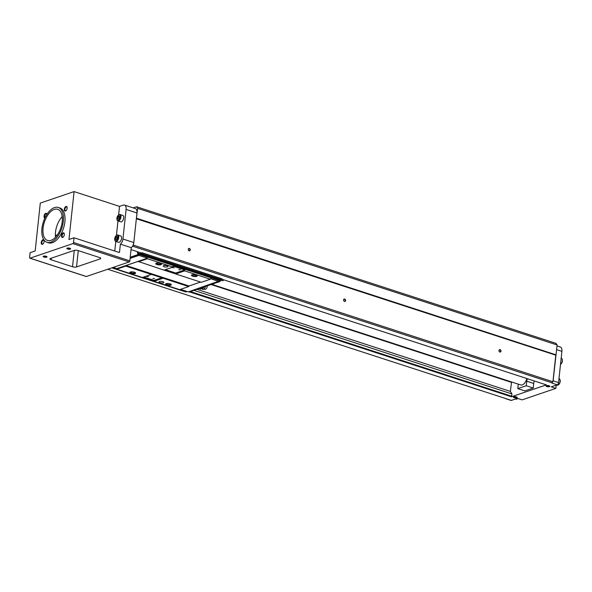 <?xml version="1.0" encoding="UTF-8"?>
<svg xmlns="http://www.w3.org/2000/svg" width="592" height="592" viewBox="0 0 592 592"><rect width="100%" height="100%" fill="white"/><g stroke="black" fill="none" stroke-linecap="round" stroke-linejoin="round"><path stroke-width="0.89" d="M62.212 221.623A16.398 8.71 108 0 1 47.56 240.47A16.398 8.71 108 0 1 44.356 222.185A16.398 8.71 108 0 1 57.713 209.294A16.398 8.71 108 0 1 62.212 221.623M63.337 221.238A18.322 9.738 108 0 1 46.968 242.306A18.322 9.738 108 0 1 43.379 221.867A18.322 9.738 108 0 1 58.312 207.459A18.322 9.738 108 0 1 63.337 221.238M117.394 237.029A1.687 0.895 -72 0 0 116.365 236.645A1.687 0.895 -72 0 0 115.47 238.435A1.687 0.895 -72 0 0 116.58 239.523A1.687 0.895 -72 0 0 117.394 237.029L116.639 236.526L115.706 237.607L115.536 239.183L116.298 239.686M119.584 216.539A1.687 0.895 -72 0 0 118.555 216.154A1.687 0.895 -72 0 0 117.66 217.945A1.687 0.895 -72 0 0 118.77 219.033A1.687 0.895 -72 0 0 119.584 216.539L118.829 216.036L117.897 217.116L117.727 218.692L118.489 219.195M29.866 258.171A0.962 0.511 108 0 0 30.066 258.171L72.868 243.608A0.962 0.511 108 0 0 73.526 242.505L74.037 237.769L119.088 252.444A0.481 0.377 71.2 0 0 119.525 252.111L120.383 244.126A4.825 2.56 108 0 0 122.936 239.02L126.096 209.42A5.787 3.078 108 0 0 124.512 205.069A5.787 3.078 108 0 0 123.306 205.106L119.532 206.393L74.089 191.586L40.293 203.086L35.172 250.986L30.103 252.71L29.6 257.446A0.962 0.511 108 0 0 29.866 258.171L86.18 276.516A0.962 0.511 108 0 1 86.025 276.39M557.013 345.935L560.306 347.008A5.787 3.078 108 0 1 561.897 351.359L558.559 382.595A1.931 1.029 108 0 1 557.235 384.8L551.211 386.85L555.873 388.367L522.077 399.866L517.415 398.349L511.392 400.399A1.931 1.029 108 0 1 510.992 400.414L505.738 398.697M133.244 207.91L136.604 206.771L556.088 343.397L557.116 344.981L553.12 380.826A1.931 1.029 108 0 1 552.958 381.544L551.796 383.031L557.235 384.8M511.392 400.399L107.737 269.249M124.512 205.069L135.39 208.613A5.787 3.078 108 0 1 136.974 212.965L133.814 242.565A4.825 2.56 108 0 1 133.607 243.697L133.452 245.14L132.453 246.361A4.825 2.56 108 0 1 131.254 247.671L129.848 260.85A0.962 0.511 108 0 1 129.189 261.953L86.388 276.508A0.962 0.511 108 0 1 86.18 276.516M136.604 206.771L137.633 208.354L136.375 218.566M557.116 344.981L137.633 208.354M556.058 354.86L136.574 218.233M555.858 355.193L136.352 218.759M345.617 300.573A1.251 0.984 -108.8 0 1 343.989 301.106A1.251 0.984 -108.8 0 1 344.211 299.056A1.251 0.984 -108.8 0 1 345.617 300.573M500.98 351.182A1.251 0.984 -108.8 0 1 499.359 351.707A1.251 0.984 -108.8 0 1 499.574 349.657A1.251 0.984 -108.8 0 1 500.98 351.182M190.254 249.972A1.251 0.984 -108.8 0 1 188.626 250.505A1.251 0.984 -108.8 0 1 188.848 248.455A1.251 0.984 -108.8 0 1 190.254 249.972M552.935 381.766L133.452 245.14M555.762 355.355L552.958 381.544M552.277 382.869L132.793 246.242M511.562 381.958L510.371 391.408L511.976 393.954L511.407 396.773L546.349 384.889L221.896 279.209M141.725 253.102L131.047 249.624M511.34 382.328L211.092 284.537M510.371 391.408L196.981 289.34M511.976 393.954L193.947 290.369M511.732 396.218L190.424 291.567M511.407 396.773L189.936 292.071M516.387 396.884A1.931 0.607 6.1 0 1 517.097 397.269A1.931 0.607 6.1 0 1 515.195 397.868A1.931 0.607 6.1 0 1 513.471 396.877A1.931 0.607 6.1 0 1 516.387 396.884M549.05 385.777A1.931 0.607 6.1 0 1 549.761 386.154A1.931 0.607 6.1 0 1 547.866 386.761A1.931 0.607 6.1 0 1 546.135 385.769A1.931 0.607 6.1 0 1 549.05 385.777M133.607 243.697A4.825 2.56 108 0 1 132.453 246.361M120.383 244.126L131.254 247.671M46.206 256.299A1.931 0.607 6.1 0 1 46.909 256.676A1.931 0.607 6.1 0 1 45.014 257.283A1.931 0.607 6.1 0 1 43.29 256.292A1.931 0.607 6.1 0 1 46.206 256.299M69.856 248.248A1.931 0.607 6.1 0 1 70.566 248.633A1.931 0.607 6.1 0 1 68.665 249.232A1.931 0.607 6.1 0 1 66.94 248.24A1.931 0.607 6.1 0 1 69.856 248.248M51.156 259.784L72.52 266.748A2.893 0.903 -173.9 0 0 76.538 266.925L100.196 258.882A2.893 0.903 -173.9 0 0 100.744 258.43A2.893 0.903 -173.9 0 0 99.552 257.55L78.188 250.594A2.893 0.903 -173.9 0 0 74.17 250.409L50.512 258.452A2.893 0.903 -173.9 0 0 49.972 258.904A2.893 0.903 -173.9 0 0 51.156 259.784L51.326 258.179M527.391 378.71A4.825 2.56 108 0 0 526.739 381.196L533.732 383.475A4.825 2.56 108 0 1 534.384 380.989M533.732 383.475L533.244 388.026L524.801 390.898L517.808 388.626L518.281 384.149M555.873 388.367L556.214 385.148M526.739 381.196L526.251 385.747L533.244 388.026M526.251 385.747L517.808 388.626M526.873 378.54A7.23 3.841 108 0 1 520.76 384.955L211.758 284.315M517.682 398.431A3.374 1.791 108 0 1 517.297 398.801A3.374 1.791 108 0 1 515.995 399.163L515.499 399.001M558.974 378.68L559.196 378.754A3.374 1.791 108 0 1 560.039 379.812A3.374 1.791 108 0 1 560.128 381.292A3.374 1.791 108 0 1 558.411 384.815A3.374 1.791 108 0 1 557.109 385.17L556.613 385.015M560.084 379.997A2.99 1.591 108 0 1 560.136 380.16A2.99 1.591 108 0 1 560.21 381.47A2.99 1.591 108 0 1 558.693 384.585A2.99 1.591 108 0 1 558.552 384.689M561.164 358.19L561.386 358.264A3.374 1.791 108 0 1 562.23 359.322A3.374 1.791 108 0 1 562.311 360.802A3.374 1.791 108 0 1 560.602 364.324A3.374 1.791 108 0 1 560.506 364.398M562.274 359.507A2.99 1.591 108 0 1 562.326 359.67A2.99 1.591 108 0 1 562.4 360.979A2.99 1.591 108 0 1 560.883 364.095A2.99 1.591 108 0 1 560.742 364.198M549.517 385.969A1.561 0.488 6.1 0 1 549.517 385.977A1.561 0.488 6.1 0 1 547.911 386.302A1.561 0.488 6.1 0 1 546.409 385.644L546.409 385.644M516.853 397.084A1.561 0.488 6.1 0 1 516.853 397.091A1.561 0.488 6.1 0 1 515.247 397.41A1.561 0.488 6.1 0 1 513.745 396.758A1.561 0.488 6.1 0 1 513.745 396.751M74.089 191.586L68.968 239.494L74.037 237.769M119.532 206.393L118.615 214.926M117.978 220.942L116.424 235.424M115.788 241.432L114.759 251.03M119.998 214.504L122.796 215.414A3.374 1.791 108 0 1 123.721 217.952A3.374 1.791 108 0 1 120.701 221.83L117.912 220.92A3.374 1.791 -72 0 0 120.657 218.27A3.374 1.791 -72 0 0 119.998 214.504A3.374 1.791 -72 0 0 118.696 214.866A3.374 1.791 -72 0 0 118.555 214.985M117.808 234.994L120.605 235.905A3.374 1.791 108 0 1 121.53 238.443A3.374 1.791 108 0 1 118.518 242.328L115.721 241.41A3.374 1.791 -72 0 0 118.467 238.761A3.374 1.791 -72 0 0 117.808 234.994A3.374 1.791 -72 0 0 116.506 235.357A3.374 1.791 -72 0 0 116.365 235.475M55.493 237.214A16.398 8.71 108 0 1 62.212 216.598M189.928 249.957A1.021 0.799 -108.8 0 1 188.345 249.95A1.021 0.799 -108.8 0 1 189.603 248.988A1.021 0.799 -108.8 0 1 189.928 249.957M500.654 351.167A1.021 0.799 -108.8 0 1 499.078 351.152A1.021 0.799 -108.8 0 1 500.329 350.19A1.021 0.799 -108.8 0 1 500.654 351.167M345.291 300.558A1.021 0.799 -108.8 0 1 343.708 300.551A1.021 0.799 -108.8 0 1 344.966 299.589A1.021 0.799 -108.8 0 1 345.291 300.558M114.833 240.167A3.374 1.791 -72 0 0 114.878 240.352A3.374 1.791 -72 0 0 115.721 241.41M114.707 238.694A2.99 1.591 -72 0 0 114.781 240.004A2.99 1.591 -72 0 0 116.927 240.396A2.99 1.591 -72 0 0 118.193 236.526A2.99 1.591 -72 0 0 116.224 235.579A2.99 1.591 -72 0 0 114.707 238.694M117.024 219.676A3.374 1.791 -72 0 0 117.068 219.861A3.374 1.791 -72 0 0 117.912 220.92M116.898 218.204A2.99 1.591 -72 0 0 116.972 219.514A2.99 1.591 -72 0 0 119.118 219.906A2.99 1.591 -72 0 0 120.383 216.036A2.99 1.591 -72 0 0 118.415 215.088A2.99 1.591 -72 0 0 116.898 218.204M118.763 219.033L117.727 218.692M119.377 218.204L119.436 217.619L117.897 217.116M119.577 217.597A1.443 0.77 -72 0 0 119.392 218.174M116.572 239.523L115.536 239.183M117.186 238.694L117.246 238.11L115.706 237.607M117.386 238.088A1.443 0.77 -72 0 0 117.201 238.665M58.312 207.459L59.866 207.962A18.322 9.738 108 0 1 64.891 221.748A18.322 9.738 108 0 1 48.514 242.809L46.968 242.306M44.052 241.566A2.412 1.28 108 0 1 42.824 244.074A2.412 1.28 108 0 1 41.24 243.312A2.412 1.28 108 0 1 42.261 240.189A2.412 1.28 108 0 1 43.993 240.507A2.412 1.28 108 0 1 44.052 241.566M44.925 217.96A2.412 1.28 108 0 1 44.481 214.659A2.412 1.28 108 0 1 46.812 214.097A2.412 1.28 108 0 1 46.872 214.422M67.148 208.251A2.412 1.28 108 0 1 65.927 210.767A2.412 1.28 108 0 1 64.343 210.005A2.412 1.28 108 0 1 65.357 206.882A2.412 1.28 108 0 1 67.088 207.2A2.412 1.28 108 0 1 67.148 208.251M64.328 234.661A2.412 1.28 108 0 1 63.1 237.177A2.412 1.28 108 0 1 61.516 236.415A2.412 1.28 108 0 1 62.537 233.292A2.412 1.28 108 0 1 64.262 233.611A2.412 1.28 108 0 1 64.328 234.661M63.263 237.037A1.991 1.058 108 0 1 62.641 237.148A1.991 1.058 108 0 1 62.249 234.928A1.991 1.058 108 0 1 63.869 233.359A1.991 1.058 108 0 1 64.313 233.81M66.082 210.626A1.991 1.058 108 0 1 65.46 210.737A1.991 1.058 108 0 1 65.068 208.517A1.991 1.058 108 0 1 66.696 206.948A1.991 1.058 108 0 1 67.133 207.4M45.096 217.597A1.991 1.058 108 0 1 44.822 215.325A1.991 1.058 108 0 1 46.42 213.845A1.991 1.058 108 0 1 46.857 214.304M42.987 243.934A1.991 1.058 108 0 1 42.365 244.045A1.991 1.058 108 0 1 41.973 241.825A1.991 1.058 108 0 1 43.601 240.256A1.991 1.058 108 0 1 44.037 240.715M70.322 248.448A1.561 0.488 6.1 0 1 70.322 248.455A1.561 0.488 6.1 0 1 68.716 248.773A1.561 0.488 6.1 0 1 67.214 248.122A1.561 0.488 6.1 0 1 67.214 248.115M46.672 256.499A1.561 0.488 6.1 0 1 46.672 256.506A1.561 0.488 6.1 0 1 45.066 256.824A1.561 0.488 6.1 0 1 43.564 256.173A1.561 0.488 6.1 0 1 43.564 256.166M137.818 251.829L137.359 253.05L138.913 253.561L137.847 253.924L137.773 254.649L130.24 257.217M223.265 279.661L223.147 280.771L221.26 280.379L220.194 280.741L220.113 281.466L189.477 291.893L188.855 291.686M134.399 272.202A2.893 0.903 6.1 0 1 135.457 272.771A2.893 0.903 6.1 0 1 132.608 273.682A2.893 0.903 6.1 0 1 130.025 272.194A2.893 0.903 6.1 0 1 134.399 272.202M200.57 282.058L189.04 285.98L188.678 286.587L151.426 274.385L142.383 277.507L116.75 269.153L116.802 268.613L113.131 267.414M151.397 274.436L125.756 266.089L116.75 269.153M164.199 266.718A2.412 0.755 -173.9 0 0 166.663 267.029A2.412 0.755 -173.9 0 0 168.002 266.496A2.412 0.755 -173.9 0 0 165.686 265.49A2.412 0.755 -173.9 0 0 163.207 265.986A2.412 0.755 -173.9 0 0 164.199 266.718M160.306 263.388A2.893 0.903 6.1 0 1 161.364 263.958A2.893 0.903 6.1 0 1 158.515 264.868A2.893 0.903 6.1 0 1 155.933 263.381A2.893 0.903 6.1 0 1 160.306 263.388M184.771 269.967L184.674 270.877L175.661 273.941L175.728 273.045L184.771 269.967L173.116 266.171L173.019 267.081L164.006 270.144L138.114 261.405L126.118 265.482L125.756 266.089M173.019 267.081L147.386 258.734L138.373 261.797M220.113 281.466L218.951 281.089L188.271 291.886L180.516 289.362M218.907 281.466L210.367 278.677L210.308 279.224L184.674 270.877M140.533 252.717L140.415 253.827L139.009 254.338L141.525 253.746L141.947 252.725L140.422 253.857L140.541 252.717M137.773 254.649L138.898 255.404L130.114 258.393M138.935 255.026L130.151 258.016M141.947 252.725L221.963 278.788L221.541 279.801L220.291 280.231L140.274 254.168M219.898 280.105L219.025 280.401L139.009 254.338M187.065 291.493L185.814 291.96L111.814 267.858M141.599 253.302L141.044 253.117M222.059 278.943L142.05 252.88M221.541 279.801L141.525 253.746M220.194 280.741L219.084 280.379M137.847 253.924L139.016 254.301M116.802 268.613L147.445 258.186L138.898 255.404M147.445 258.186L147.386 258.734M188.678 286.587L179.672 289.651L154.031 281.304L154.135 280.386L161.823 277.774M143.797 277.026L154.135 280.386M154.12 280.519L143.59 277.093M187.065 291.538L180.456 289.384M154.09 280.793L143.168 277.241M116.802 268.65L113.065 267.436M223.147 280.771L220.875 280.031M190.084 291.686L189.706 292.145L188.582 291.782M190.047 292.034L189.544 291.871M137.699 252.939L140.415 253.827M137.359 253.05L137.507 251.726M160.04 282.621A2.412 0.755 -173.9 0 0 162.504 282.924A2.412 0.755 -173.9 0 0 163.843 282.399A2.412 0.755 -173.9 0 0 161.527 281.392A2.412 0.755 -173.9 0 0 159.048 281.881A2.412 0.755 -173.9 0 0 160.04 282.621M170.133 283.842A2.893 0.903 6.1 0 1 171.184 284.412A2.893 0.903 6.1 0 1 168.343 285.322A2.893 0.903 6.1 0 1 165.753 283.827A2.893 0.903 6.1 0 1 170.133 283.842M163.044 278.233L154.031 281.304M196.033 275.028A2.893 0.903 6.1 0 1 197.092 275.598A2.893 0.903 6.1 0 1 194.25 276.501A2.893 0.903 6.1 0 1 191.66 275.014A2.893 0.903 6.1 0 1 196.033 275.028M210.308 279.224L201.295 282.295L175.661 273.941M164.051 270.13L175.639 273.904M189.04 285.98L126.118 265.482M154.342 278.506L152.884 278.506L154.342 278.506M148.126 276.486L146.668 276.479L148.126 276.486M180.249 269.693L178.791 269.693L180.249 269.693M174.033 267.673L172.575 267.665L174.033 267.673M175.728 273.045L165.397 269.678M196.759 275.339A2.368 0.74 6.1 0 1 196.759 275.361A2.368 0.74 6.1 0 1 194.324 275.85A2.368 0.74 6.1 0 1 192.045 274.858A2.368 0.74 6.1 0 1 192.045 274.836M170.851 284.153A2.368 0.74 6.1 0 1 170.851 284.175A2.368 0.74 6.1 0 1 168.417 284.663A2.368 0.74 6.1 0 1 166.137 283.672A2.368 0.74 6.1 0 1 166.137 283.649M161.024 263.699A2.368 0.74 6.1 0 1 161.024 263.721A2.368 0.74 6.1 0 1 158.589 264.21A2.368 0.74 6.1 0 1 156.31 263.218A2.368 0.74 6.1 0 1 156.31 263.196M135.117 272.512A2.368 0.74 6.1 0 1 135.117 272.535A2.368 0.74 6.1 0 1 132.682 273.023A2.368 0.74 6.1 0 1 130.403 272.031A2.368 0.74 6.1 0 1 130.403 272.009M174.24 267.754L172.738 267.591M180.456 269.782L178.954 269.619M148.333 276.568L146.831 276.405M154.549 278.595L153.047 278.432M202.412 287.49L200.792 289.177L199.312 288.696M203.907 286.987A2.76 1.465 -72 0 1 201.657 288.519L202.449 289.177A3.182 1.695 -72 0 0 203.123 289.399L205.387 289.244A2.316 1.228 -72 0 0 207.2 285.862M203.123 289.399A3.182 1.695 -72 0 0 205.468 286.454M561.897 351.359L556.613 349.643M558.559 382.595L553.12 380.826M126.096 209.42L136.974 212.965M122.936 239.02L133.814 242.565M73.526 242.505L129.848 260.85M72.868 243.608L129.189 261.953M30.066 258.171L86.388 276.508M119.525 252.111L118.822 252.355M72.52 266.748L74.266 250.372M55.352 234.765L57.054 235.32M76.538 266.925L78.285 250.623M100.196 258.882L100.3 257.875M201.443 288.585L201.783 288.474A2.842 1.51 -72 0 0 203.063 287.268"/></g></svg>

